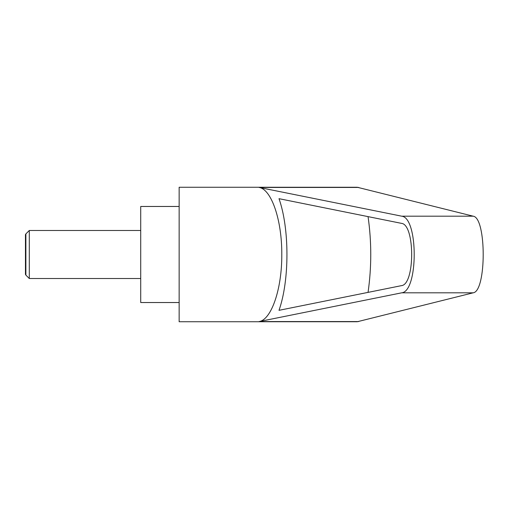 <?xml version="1.0" encoding="UTF-8"?>
<svg xmlns="http://www.w3.org/2000/svg" width="509" height="509" viewBox="0 0 509 509"><rect width="100%" height="100%" fill="white"/><g stroke="black" fill="none" stroke-linecap="round" stroke-linejoin="round"><path stroke-width="0.76" d="M25.883 275.108L25.45 274.357L25.45 234.643L25.883 233.892L25.883 275.108L29.293 278.512L29.293 230.488L140.719 230.488M179.143 254.5L179.143 321.739L357.286 321.739L473.147 292.821C486.553 291.453 486.553 217.547 473.147 216.179L357.286 187.261L179.143 187.261L179.143 254.5M259.106 187.439L401.684 216.179C418.385 217.547 418.385 291.453 401.684 292.821L259.106 321.561C271.52 319.69 282.018 288.654 281.789 254.5C282.018 220.346 271.52 189.31 259.106 187.439L358.724 187.439M179.143 206.469L140.719 206.469L140.719 302.531L179.143 302.531M401.493 223.362C415.064 224.475 415.064 284.525 401.493 285.638L279.002 310.325C289.589 280.421 289.589 228.579 279.002 198.675L401.493 223.362M368.058 216.624C371.659 241.877 371.659 267.123 368.058 292.376M259.106 321.561L358.724 321.561M401.684 216.179L473.147 216.179M401.684 292.821L473.147 292.821M25.883 233.892L29.293 230.488M29.293 278.512L140.719 278.512"/></g></svg>
